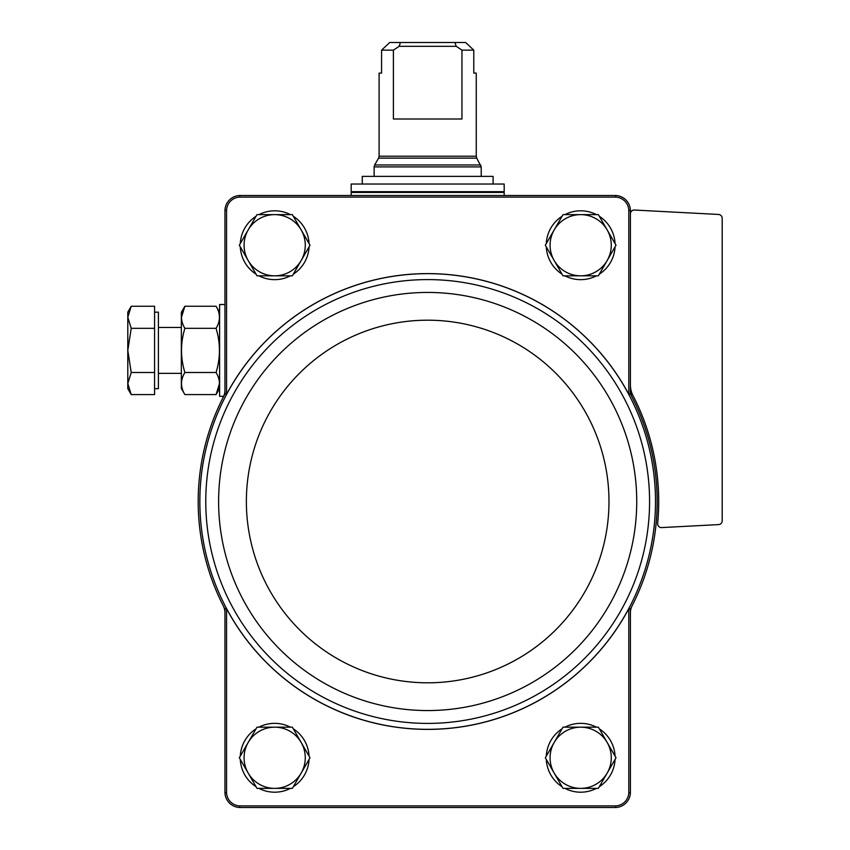 <?xml version="1.0" encoding="UTF-8"?>
<svg xmlns="http://www.w3.org/2000/svg" width="850" height="850" viewBox="0 0 850 850"><rect width="100%" height="100%" fill="white"/><g stroke="black" fill="none" stroke-linecap="round" stroke-linejoin="round"><path stroke-width="1.27" d="M226.557 792.71L226.557 608.674A227.896 227.896 0 0 0 628.798 608.674L628.798 792.71A13.706 13.706 0 0 1 615.612 805.896L239.742 805.896A13.706 13.706 0 0 1 226.557 792.71L224.952 792.731L224.952 612.818A15.3 15.3 0 0 0 223.284 605.859A229.5 229.5 0 0 0 224.952 609.078L224.952 612.818M632.071 605.859A15.3 15.3 0 0 0 630.403 612.818L630.403 609.078A229.5 229.5 0 0 0 630.403 393.922L630.403 390.182A15.3 15.3 0 0 0 632.071 397.141M226.557 608.674L224.952 609.078M224.952 390.182L224.952 393.922L226.557 394.326L226.557 210.29L224.952 210.269L224.952 390.182A15.3 15.3 0 0 1 223.284 397.141C220.171 403.357 220.171 403.357 223.284 397.141C220.171 403.357 220.171 403.357 223.284 397.141C220.171 403.357 220.171 403.357 223.284 397.141C220.171 403.357 220.171 403.357 223.284 397.141A229.5 229.5 0 0 0 223.284 605.859M630.403 390.182L630.403 210.269L628.798 210.29L628.798 394.326L630.403 393.922M630.403 609.078L628.798 608.674M224.952 792.731A15.311 15.311 0 0 0 239.721 807.5L615.634 807.5A15.311 15.311 0 0 0 630.403 792.731L628.798 792.71M630.403 792.731L630.403 612.818M630.403 210.269A15.311 15.311 0 0 0 615.634 195.5L239.721 195.5A15.311 15.311 0 0 0 224.952 210.269M628.798 394.326A227.896 227.896 0 0 0 226.557 394.326M628.798 210.29A13.706 13.706 0 0 0 615.612 197.104L239.742 197.104A13.706 13.706 0 0 0 226.557 210.29M239.742 197.104L239.721 195.5M615.634 195.5L615.612 197.104M239.721 807.5L239.742 805.896M615.612 805.896L615.634 807.5M224.952 393.922A229.5 229.5 0 0 0 223.284 397.141M630.403 213.86A3.825 3.825 0 0 1 634.429 210.035L718.579 214.455A3.825 3.825 0 0 1 722.202 218.269L722.202 520.784A3.825 3.825 0 0 1 718.579 524.599L661.672 527.584A3.825 3.825 0 0 1 657.666 523.398A231.03 231.03 0 0 0 632.963 395.505A22.95 22.95 0 0 1 630.403 384.986M240.295 243.578A34.425 34.425 0 0 1 256.062 216.272M258.91 214.625A34.425 34.425 0 0 1 290.445 214.625M293.293 216.272A34.425 34.425 0 0 1 309.06 243.578M309.06 246.872A34.425 34.425 0 0 1 293.293 274.178M290.445 275.825A34.425 34.425 0 0 1 258.91 275.825M256.062 274.178A34.425 34.425 0 0 1 240.295 246.872M240.295 756.128A34.425 34.425 0 0 1 256.062 728.822M258.91 727.175A34.425 34.425 0 0 1 290.445 727.175M293.293 728.822A34.425 34.425 0 0 1 309.06 756.128M309.06 759.422A34.425 34.425 0 0 1 293.293 786.728M290.445 788.375A34.425 34.425 0 0 1 258.91 788.375M256.062 786.728A34.425 34.425 0 0 1 240.295 759.422M546.295 243.578A34.425 34.425 0 0 1 562.062 216.272M564.91 214.625A34.425 34.425 0 0 1 596.445 214.625M599.293 216.272A34.425 34.425 0 0 1 615.06 243.578M615.06 246.872A34.425 34.425 0 0 1 599.293 274.178M596.445 275.825A34.425 34.425 0 0 1 564.91 275.825M562.062 274.178A34.425 34.425 0 0 1 546.295 246.872M546.295 756.128A34.425 34.425 0 0 1 562.062 728.822M564.91 727.175A34.425 34.425 0 0 1 596.445 727.175M599.293 728.822A34.425 34.425 0 0 1 615.06 756.128M615.06 759.422A34.425 34.425 0 0 1 599.293 786.728M596.445 788.375A34.425 34.425 0 0 1 564.91 788.375M562.062 786.728A34.425 34.425 0 0 1 546.295 759.422M563.008 788.375L545.339 757.775L563.008 727.175L598.347 727.175L616.016 757.775L598.347 788.375L563.008 788.375M580.678 727.175A30.6 30.6 0 0 1 607.176 773.075A30.6 30.6 0 0 1 554.179 773.075A30.6 30.6 0 0 1 580.678 727.175M563.008 275.825L545.339 245.225L563.008 214.625L598.347 214.625L616.016 245.225L598.347 275.825L563.008 275.825M580.678 214.625A30.6 30.6 0 0 1 607.176 260.525A30.6 30.6 0 0 1 554.179 260.525A30.6 30.6 0 0 1 580.678 214.625M257.008 788.375L239.339 757.775L257.008 727.175L292.347 727.175L310.016 757.775L292.347 788.375L257.008 788.375M274.678 727.175A30.6 30.6 0 0 1 301.176 773.075A30.6 30.6 0 0 1 248.179 773.075A30.6 30.6 0 0 1 274.678 727.175M239.339 245.225L257.008 214.625L292.347 214.625L310.016 245.225L292.347 275.825L257.008 275.825L239.339 245.225M274.678 214.625A30.6 30.6 0 0 1 301.176 260.525A30.6 30.6 0 0 1 248.179 260.525A30.6 30.6 0 0 1 274.678 214.625M461.954 50.15L473.779 50.15L465.641 42.5L473.779 50.15L473.779 73.1L476.255 73.1L476.255 156.23L379.1 156.23L379.1 73.1L381.576 73.1L381.576 50.15L389.714 42.5L381.576 50.15L393.401 50.15L393.401 119L461.954 119L461.954 50.15L456.269 46.325L454.856 42.5L400.499 42.5L399.086 46.325L393.401 50.15M400.499 42.5L389.714 42.5M465.641 42.5L454.856 42.5M504.178 184.025L351.178 184.025L351.178 191.675L504.178 191.675L504.178 184.025M362.27 184.025L362.27 176.375L493.085 176.375L493.085 184.025M456.269 46.325L399.086 46.325M223.667 396.312L219.597 396.312L219.597 304.513L224.952 304.513M131.219 394.581L154.572 394.581L154.572 306.244L131.219 306.244L127.797 317.284L131.219 328.334L127.797 350.413L131.219 372.491L127.797 383.541L131.219 394.581L127.797 383.541L127.797 388.663L131.219 394.581L127.797 383.541L127.797 312.163L131.219 306.244M154.572 312.163L158.398 312.163L158.398 388.663L154.572 388.663M154.572 372.491L131.219 372.491M154.572 328.334L131.219 328.334M184.875 306.244L181.347 312.354L181.347 388.471L184.875 394.581C180.391 387.239 180.391 379.886 184.875 372.491C180.391 357.744 180.391 343.017 184.875 328.334C180.391 320.992 180.391 313.629 184.875 306.244L181.454 317.284L184.875 306.244L216.07 306.244C220.554 313.586 220.554 320.939 216.07 328.334C220.554 343.081 220.554 357.808 216.07 372.491L184.875 372.491M216.07 328.334L184.875 328.334M216.07 372.491C220.554 379.833 220.554 387.196 216.07 394.581L219.491 383.541L216.07 394.581L184.875 394.581M224.761 397.896A227.832 227.832 0 0 0 374.393 723.01A227.832 227.832 0 0 0 655.509 501.5A227.832 227.832 0 0 0 224.761 397.896M649.581 501.5A221.903 221.903 0 0 0 316.721 309.326A221.903 221.903 0 0 0 316.721 693.674A221.903 221.903 0 0 0 649.581 501.5M636.735 501.5A209.058 209.058 0 0 0 323.149 320.45A209.058 209.058 0 0 0 323.149 682.55A209.058 209.058 0 0 0 636.735 501.5M608.982 501.5A181.305 181.305 0 0 0 337.025 344.484A181.305 181.305 0 0 0 337.025 658.516A181.305 181.305 0 0 0 608.982 501.5M379.1 156.23L378.59 158.143L476.765 158.143L481.228 166.887L374.127 166.887L374.127 176.375M480.717 164.974L374.638 164.974L374.127 166.887M503.413 191.675L504.178 192.44L351.178 192.44L351.942 191.675M481.228 166.887L481.228 176.375M476.765 158.143L476.255 156.23M378.59 158.143L374.638 164.974M351.178 192.44L351.178 195.5M504.178 192.44L504.178 195.5M158.398 373.362L181.347 373.362M158.398 327.462L181.347 327.462M219.597 312.354L216.07 306.244M219.597 388.471L216.07 394.581"/></g></svg>
